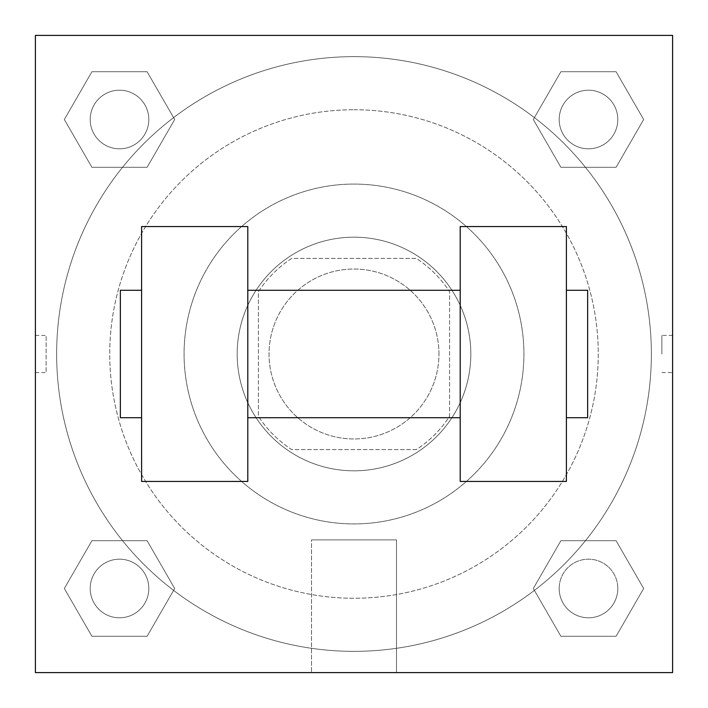 <?xml version="1.0" encoding="UTF-8"?>
<svg xmlns="http://www.w3.org/2000/svg" width="708" height="708" viewBox="0 0 708 708"><rect width="100%" height="100%" fill="white"/><g stroke="black" fill="none" stroke-linecap="round" stroke-linejoin="round"><path stroke-width="0.53" stroke-dasharray="3.54 2.66" d="M438.96 354A84.96 84.96 0 0 0 311.52 280.421A84.96 84.96 0 0 0 311.52 427.579A84.96 84.96 0 0 0 438.96 354A84.96 84.96 0 0 0 311.52 280.421A84.96 84.96 0 0 0 311.52 427.579A84.96 84.96 0 0 0 438.96 354M416.322 449.58L291.678 449.58A114.103 114.103 0 0 1 258.42 416.322L258.42 291.678A114.103 114.103 0 0 1 291.678 258.42L416.322 258.42A114.103 114.103 0 0 1 449.58 291.678L449.58 416.322A114.103 114.103 0 0 1 416.322 449.58L291.678 449.58A114.103 114.103 0 0 1 258.42 416.322L258.42 291.678A114.103 114.103 0 0 1 291.678 258.42L416.322 258.42A114.103 114.103 0 0 1 449.58 291.678L449.58 416.322A114.103 114.103 0 0 1 416.322 449.58M354 237.18A116.82 116.82 0 0 1 455.173 412.41A116.82 116.82 0 0 1 252.827 412.41A116.82 116.82 0 0 1 354 237.18A116.82 116.82 0 0 0 237.18 354A116.82 116.82 0 0 0 354 470.82A116.82 116.82 0 0 0 470.82 354A116.82 116.82 0 0 0 354 237.18M354 184.08A169.92 169.92 0 0 1 501.158 438.96A169.92 169.92 0 0 1 206.842 438.96A169.92 169.92 0 0 1 354 184.08A169.92 169.92 0 0 1 501.158 438.96A169.92 169.92 0 0 1 206.842 438.96A169.92 169.92 0 0 1 354 184.08M354 109.74A244.26 244.26 0 0 1 565.533 476.13A244.26 244.26 0 0 1 142.467 476.13A244.26 244.26 0 0 1 354 109.74A244.26 244.26 0 0 0 109.74 354A244.26 244.26 0 0 0 354 598.26A244.26 244.26 0 0 0 598.26 354A244.26 244.26 0 0 0 354 109.74M64.331 119.51L91.916 71.72L147.105 71.72L174.69 119.51L147.105 167.3L91.916 167.3L64.331 119.51L91.916 71.72L147.105 71.72L174.69 119.51L147.105 167.3L91.916 167.3L64.331 119.51L91.916 71.72L147.105 71.72L174.69 119.51L147.105 167.3L91.916 167.3L64.331 119.51M64.331 588.49L91.916 540.7L147.105 540.7L174.69 588.49L147.105 636.28L91.916 636.28L64.331 588.49L91.916 540.7L147.105 540.7L174.69 588.49L147.105 636.28L91.916 636.28L64.331 588.49L91.916 540.7L147.105 540.7L174.69 588.49L147.105 636.28L91.916 636.28L64.331 588.49M35.4 672.6L35.4 35.4L672.6 35.4L672.6 672.6L35.4 672.6L35.4 35.4L672.6 35.4L672.6 672.6L35.4 672.6L35.4 35.4L672.6 35.4L672.6 672.6L35.4 672.6L35.4 35.4L672.6 35.4L672.6 672.6L35.4 672.6M533.31 119.51L560.895 71.72L616.084 71.72L643.669 119.51L616.084 167.3L560.895 167.3L533.31 119.51L560.895 71.72L616.084 71.72L643.669 119.51L616.084 167.3L560.895 167.3L533.31 119.51L560.895 71.72L616.084 71.72L643.669 119.51L616.084 167.3L560.895 167.3L533.31 119.51M533.31 588.49L560.895 540.7L616.084 540.7L643.669 588.49L616.084 636.28L560.895 636.28L533.31 588.49L560.895 540.7L616.084 540.7L643.669 588.49L616.084 636.28L560.895 636.28L533.31 588.49L560.895 540.7L616.084 540.7L643.669 588.49L616.084 636.28L560.895 636.28L533.31 588.49M372.585 35.4L335.415 35.4L372.585 35.418M651.36 354A297.36 297.36 0 0 0 205.32 96.483A297.36 297.36 0 0 0 205.32 611.517A297.36 297.36 0 0 0 651.36 354A297.36 297.36 0 0 0 205.32 96.483A297.36 297.36 0 0 0 205.32 611.517A297.36 297.36 0 0 0 651.36 354M148.822 588.49A29.311 29.311 0 0 0 104.855 563.108A29.311 29.311 0 0 0 104.855 613.871A29.311 29.311 0 0 0 148.822 588.49A29.311 29.311 0 0 0 104.855 563.108A29.311 29.311 0 0 0 104.855 613.871A29.311 29.311 0 0 0 148.822 588.49A29.311 29.311 0 0 0 104.855 563.108A29.311 29.311 0 0 0 104.855 613.871A29.311 29.311 0 0 0 148.822 588.49A29.311 29.311 0 0 0 104.855 563.108A29.311 29.311 0 0 0 104.855 613.871A29.311 29.311 0 0 0 148.822 588.49M148.822 119.51A29.311 29.311 0 0 0 104.855 94.129A29.311 29.311 0 0 0 104.855 144.892A29.311 29.311 0 0 0 148.822 119.51A29.311 29.311 0 0 0 104.855 94.129A29.311 29.311 0 0 0 104.855 144.892A29.311 29.311 0 0 0 148.822 119.51A29.311 29.311 0 0 0 104.855 94.129A29.311 29.311 0 0 0 104.855 144.892A29.311 29.311 0 0 0 148.822 119.51A29.311 29.311 0 0 0 104.855 94.129A29.311 29.311 0 0 0 104.855 144.892A29.311 29.311 0 0 0 148.822 119.51M617.801 119.51A29.311 29.311 0 0 0 573.834 94.129A29.311 29.311 0 0 0 573.834 144.892A29.311 29.311 0 0 0 617.801 119.51A29.311 29.311 0 0 0 573.834 94.129A29.311 29.311 0 0 0 573.834 144.892A29.311 29.311 0 0 0 617.801 119.51A29.311 29.311 0 0 0 573.834 94.129A29.311 29.311 0 0 0 573.834 144.892A29.311 29.311 0 0 0 617.801 119.51A29.311 29.311 0 0 0 573.834 94.129A29.311 29.311 0 0 0 573.834 144.892A29.311 29.311 0 0 0 617.801 119.51M559.178 588.49A29.311 29.311 0 0 1 603.145 563.108A29.311 29.311 0 0 1 603.145 613.871A29.311 29.311 0 0 1 559.178 588.49A29.311 29.311 0 0 1 603.145 563.108A29.311 29.311 0 0 1 603.145 613.871A29.311 29.311 0 0 1 559.178 588.49M396.48 672.6L311.52 672.6L396.48 672.6L311.52 672.6L396.48 672.6L396.48 539.894L311.52 539.894L396.48 539.894L396.48 672.6M35.4 354L35.4 335.415L35.418 354M672.6 354L672.6 335.415L672.6 354M661.891 354L661.891 335.415L661.891 354M617.801 588.49A29.311 29.311 0 0 0 573.834 563.108A29.311 29.311 0 0 0 573.834 613.871A29.311 29.311 0 0 0 617.801 588.49A29.311 29.311 0 0 0 573.834 563.108A29.311 29.311 0 0 0 573.834 613.871A29.311 29.311 0 0 0 617.801 588.49M672.582 335.415L672.582 372.585L672.6 335.415L661.891 335.415M311.52 539.894L396.48 539.894L311.52 539.894L311.52 672.6L311.52 539.894M35.418 372.585L35.4 335.415L35.4 372.585L46.108 372.585L46.108 335.415L46.108 372.585M460.2 226.56L460.2 481.44L566.4 481.44L566.4 226.56L460.2 226.56M141.6 226.56L247.8 226.56L247.8 481.44L141.6 481.44L141.6 226.56M460.2 354L460.2 290.28L460.2 354M247.8 354L247.8 290.28L247.8 354M566.4 354L566.4 290.28L566.4 354M587.64 290.28L587.64 417.72M141.6 354L141.6 417.72L141.6 354M120.36 417.72L120.36 290.28M661.891 372.585L672.582 372.585M35.418 335.415L46.108 335.415"/><path stroke-width="1.06" d="M672.6 35.4L672.6 672.6L35.4 672.6L35.4 35.4L672.6 35.4M460.2 226.56L460.2 481.44L566.4 481.44L566.4 226.56L460.2 226.56M247.8 481.44L247.8 226.56L141.6 226.56L141.6 481.44L247.8 481.44M566.4 417.72L587.64 417.72L587.64 290.28L566.4 290.28M141.6 290.28L120.36 290.28L120.36 417.72L141.6 417.72M460.2 290.28L247.8 290.28M460.2 417.72L247.8 417.72"/></g></svg>
